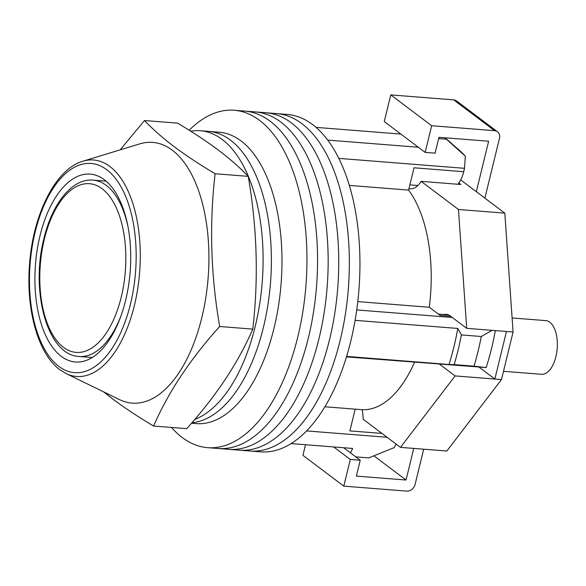 <?xml version="1.0" encoding="UTF-8"?>
<svg xmlns="http://www.w3.org/2000/svg" width="586" height="586" viewBox="0 0 586 586"><rect width="100%" height="100%" fill="white"/><g stroke="black" fill="none" stroke-linecap="round" stroke-linejoin="round"><path stroke-width="0.88" d="M171.493 427.45A169.229 85.285 -85.5 0 0 182.253 437.544A169.229 85.285 -85.5 0 0 207.59 447.66L249.98 451.008A169.229 85.285 -85.5 0 0 345.242 315.019A169.229 85.285 -85.5 0 0 301.958 123.719A169.229 85.285 -85.5 0 0 276.621 113.603L287.221 114.438A169.229 85.285 -85.5 0 1 312.558 124.554A169.229 85.285 -85.5 0 1 355.841 315.861A169.229 85.285 -85.5 0 1 260.58 451.843L249.98 451.008A169.229 85.285 -85.5 0 0 345.242 315.019A169.229 85.285 -85.5 0 0 301.958 123.719A169.229 85.285 -85.5 0 0 276.621 113.603L266.022 112.768A169.229 85.285 -85.5 0 1 291.359 122.884A169.229 85.285 -85.5 0 0 266.022 112.768L255.43 111.926A169.229 85.285 -85.5 0 1 280.767 122.042A169.229 85.285 -85.5 0 0 255.43 111.926L244.831 111.091A169.229 85.285 -85.5 0 1 270.168 121.207A169.229 85.285 -85.5 0 0 244.831 111.091L234.232 110.256A169.229 85.285 -85.5 0 0 189.19 130.239M239.381 450.173A169.229 85.285 -85.5 0 0 334.643 314.184A169.229 85.285 -85.5 0 0 291.359 122.884A169.229 85.285 -85.5 0 1 334.643 314.184A169.229 85.285 -85.5 0 1 239.381 450.173M228.782 449.337A169.229 85.285 -85.5 0 0 324.051 313.349A169.229 85.285 -85.5 0 0 280.767 122.042A169.229 85.285 -85.5 0 1 324.051 313.349A169.229 85.285 -85.5 0 1 228.782 449.337M218.19 448.495A169.229 85.285 -85.5 0 0 313.451 312.514A169.229 85.285 -85.5 0 0 270.168 121.207A169.229 85.285 -85.5 0 1 313.451 312.514A169.229 85.285 -85.5 0 1 218.19 448.495M207.59 447.66A169.229 85.285 -85.5 0 0 302.852 311.671A169.229 85.285 -85.5 0 0 259.569 120.372A169.229 85.285 -85.5 0 0 234.232 110.256M355.746 456.86L368.755 457.893L394.268 447.587L395.982 443.99M445.03 137.783L459.475 150.397A156.901 79.073 94.5 0 1 465.313 156.154L446.437 139.212A170.768 86.061 -85.5 0 0 444.957 137.776M418.345 147.247L327.713 140.091M355.094 320.337L457.798 328.446A161.538 81.41 94.5 0 1 449.008 364.492L346.604 356.405M350.509 452.912L352.633 448.444L291.081 443.587M400.875 134.077L316.044 127.382M414.536 362.258A119.229 60.087 94.5 0 1 361.21 409.636L324.849 406.765M381.962 433.42L349.886 430.893L355.182 409.16M465.313 156.154L464.53 168.314L463.702 171.705L414.024 167.779L408.589 190.091A119.229 60.087 94.5 0 1 429.274 307.262L440.093 315.407L450.656 316.242M495.309 330.599A156.901 79.073 94.5 0 1 486.138 367.569L346.465 356.881M486.138 367.569L474.037 366.177A170.768 86.061 -85.5 0 0 481.274 336.496L492.137 330.35M457.798 328.446L461.402 334.928A170.768 86.061 94.5 0 1 454.165 364.609L474.037 366.177M454.165 364.609L449.008 364.492M387.075 437.281L306.551 430.922M438.643 138.596L446.437 139.212M464.53 168.314L338.84 158.388M461.402 334.928L481.274 336.496M452.304 317.48L356.728 309.935M357.782 301.614L429.274 307.262M349.351 185.41L408.589 190.091M463.702 171.705A25 12.599 94.5 0 1 457.827 184.253M194.742 419.451A146.156 73.66 -85.5 0 0 261.737 287.667A146.156 73.66 -85.5 0 0 222.175 139.461A146.156 73.66 -85.5 0 0 200.295 130.722L208.572 131.374A146.156 73.66 -85.5 0 1 230.452 140.113A146.156 73.66 -85.5 0 1 268.747 299.153A146.156 73.66 -85.5 0 1 191.922 422.733A146.156 73.66 -85.5 0 0 268.747 299.153A146.156 73.66 -85.5 0 0 230.452 140.113A146.156 73.66 -85.5 0 0 208.572 131.374L219.171 132.216A146.156 73.66 -85.5 0 1 241.051 140.948A146.156 73.66 -85.5 0 1 278.431 306.17A146.156 73.66 -85.5 0 1 196.164 423.612L191.475 423.238M200.295 130.722A146.156 73.66 -85.5 0 0 190.714 131.198M512.105 317.964L545.786 320.623A26.919 13.566 94.5 0 1 549.815 322.234A26.919 13.566 94.5 0 1 556.7 352.669A26.919 13.566 94.5 0 1 541.545 374.3L503.499 371.297M408.969 188.524A28.846 14.54 -85.5 0 0 410.332 188.765A28.846 14.54 -85.5 0 0 421.122 181.352L458.457 209.488L466.712 328.343L450.114 315.832A25.381 12.797 -85.5 0 0 446.312 314.316A25.381 12.797 -85.5 0 0 444.071 314.521M439.617 364.236L455.117 375.919L400.465 447.367L363.13 419.239A28.846 14.54 -85.5 0 0 362.141 409.695M460.706 179.909L504.817 213.15L513.08 331.998L501.477 379.574L446.832 451.03L400.465 447.367M455.117 375.919L494.855 379.054L506.458 331.478L513.08 331.998M479.355 367.371L494.855 379.054L501.477 379.574M421.122 181.352L460.86 184.495L458.838 182.971M458.457 209.488L504.817 213.15M466.712 328.343L506.458 331.478M476.337 191.688L488.636 141.226L438.958 137.307L435.098 153.166L425.158 152.382L384.27 121.573L390.774 94.895L431.662 125.712L425.158 152.382M431.662 125.712L494.584 130.678L453.696 99.869A7.691 6.329 -53 0 1 456.567 100.931L497.455 131.74A7.691 6.329 127 0 0 494.584 130.678M390.774 94.895L453.696 99.869M484.893 198.134L499.448 138.406A7.691 6.329 127 0 0 497.455 131.74M413.753 448.415L406.047 480.029L356.369 476.103L360.236 460.244L350.303 459.461L343.799 486.131L406.721 491.105A7.691 6.329 127 0 0 415.1 484.417L423.685 449.198M373.919 455.82L406.047 480.029M305.496 444.723L302.911 455.322L343.799 486.131M333.698 446.95L350.303 459.461M343.638 447.733L360.236 460.244M82.853 161.231L139.746 143.878A130.766 65.903 94.5 0 1 172.299 150.214A130.766 65.903 94.5 0 1 203.452 310.426A130.766 65.903 94.5 0 1 119.551 399.623L66.086 373.56A108.571 54.718 94.5 0 0 135.747 299.505A108.571 54.718 94.5 0 0 109.882 166.49A108.571 54.718 94.5 0 0 82.853 161.231C55.838 168.871 33.497 213.472 29.659 262.865C25.601 308.558 37.76 353.636 59.845 369.707L66.086 373.56M144.486 120.533L177.602 123.141C192.955 132.275 206.594 141.292 218.505 150.192C230.166 159.048 240.07 167.772 248.23 176.357C257.122 227.859 258.646 278.775 252.786 329.112C238.143 362.873 216.124 396.055 186.722 428.652L153.605 426.037C168.255 392.276 190.274 359.093 219.669 326.497C210.777 274.995 209.261 224.079 215.113 173.742C199.716 164.585 186.084 155.568 174.21 146.69C162.52 137.813 152.609 129.088 144.486 120.533L120.167 149.855M103.641 391.866L112.71 398.993C124.576 407.863 138.215 416.88 153.605 426.037M61.288 356.361A94.229 47.488 -85.5 0 0 75.396 361.994A94.229 47.488 -85.5 0 0 128.444 286.268A94.229 47.488 -85.5 0 0 104.345 179.748A94.229 47.488 -85.5 0 0 90.237 174.115A94.229 47.488 -85.5 0 0 37.189 249.834A94.229 47.488 -85.5 0 0 61.288 356.361M215.113 173.742L248.23 176.357M219.669 326.497L252.786 329.112M121.258 297.021A84.611 42.646 -85.5 0 0 102.147 188.758A84.611 42.646 -85.5 0 0 44.375 239.088A84.611 42.646 -85.5 0 0 63.486 347.344A84.611 42.646 -85.5 0 0 121.258 297.021M121.163 315.371A88.464 44.58 94.5 0 1 79.161 356.5C47.188 355.306 30.289 291.088 43.95 238.436C52.257 203.503 72.049 178.261 93.093 180.129A88.464 44.58 94.5 0 1 128.114 227.339M106.784 169.735A104.916 52.879 -85.5 0 0 35.145 232.137A104.916 52.879 -85.5 0 0 58.849 366.375A104.916 52.879 -85.5 0 0 130.488 303.973A104.916 52.879 -85.5 0 0 106.784 169.735M417.862 185.498L409.863 184.868M448.495 314.872L438.313 314.067M93.093 180.129L106.088 181.155M79.161 356.5L92.163 357.526"/></g></svg>
